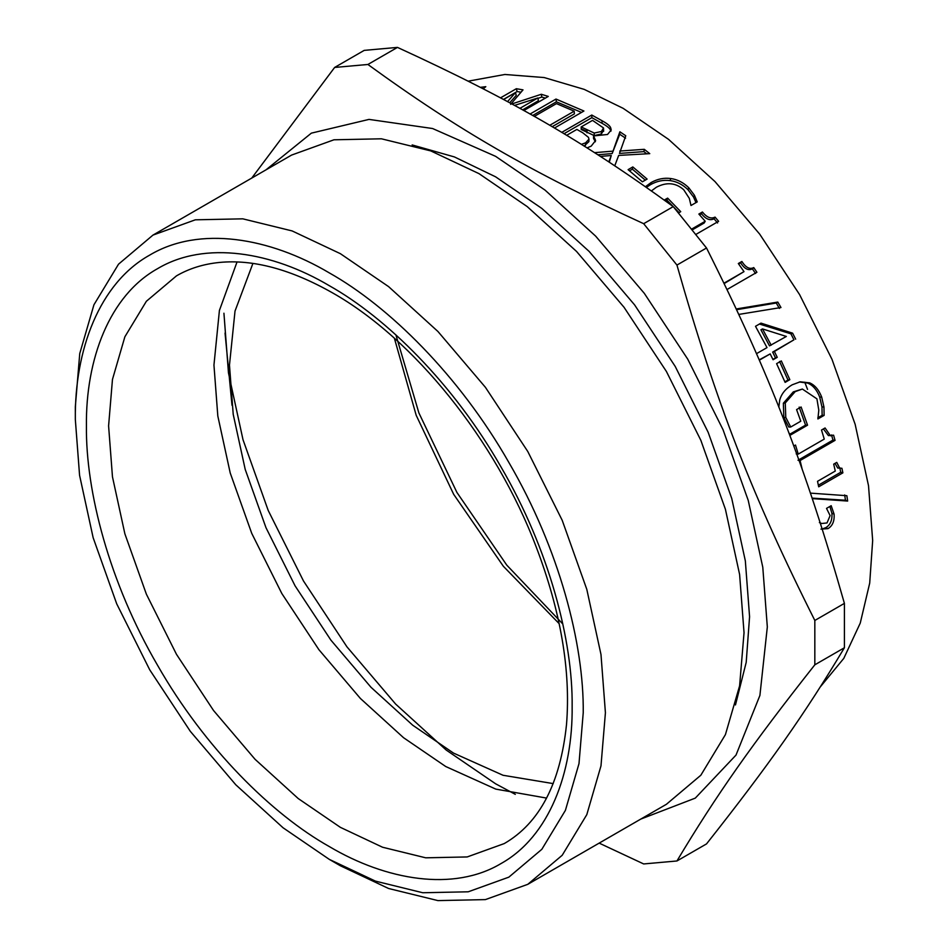<?xml version="1.0" encoding="UTF-8"?>
<svg xmlns="http://www.w3.org/2000/svg" width="948" height="948" viewBox="0 0 948 948"><rect width="100%" height="100%" fill="white"/><g stroke="black" fill="none" stroke-linecap="round" stroke-linejoin="round"><path stroke-width="1.42" d="M844.692 494.939L845.462 500.236L812.128 498.115M845.462 500.236L847.654 501.054L812.294 498.624M810.445 493.126L846.872 495.709L847.654 501.054M831.526 434.942L832.984 440.073L798.003 460.266L800.076 460.55L802.245 469.497M823.397 428.934L828.422 435.606L833.588 435.179L835.058 440.358L800.076 460.55M832.984 440.073L835.058 440.358M796.19 453.891L798.24 454.116L824.25 439.102L821.513 430.025L825.068 427.975L830.495 435.831M793.76 446.046L795.502 445.039L798.24 454.116M779.552 361.461L788.001 380.029L784.873 381.831M789.838 379.662L785.122 382.388L776.602 363.653L781.33 360.939L789.838 379.662L788.001 380.029M762.512 328.932L760.9 329.75L769.492 345.866L786.354 336.445L762.512 328.932L771.186 345.191M759.384 324.003L790.928 333.85L793.95 339.811L772.656 352.099L775.511 357.894L772.904 359.399M775.511 357.894L777.253 357.325L773.07 359.742L770.191 353.9L759.206 359.861M772.656 352.099L774.386 351.483L777.253 357.325M793.95 339.811L774.386 351.483M790.928 333.85L792.623 333.175L795.668 339.194M756.516 353.663L767.003 347.608L755.509 326.302L760.983 323.138L792.623 333.175M770.191 353.9L759.336 360.169M738.622 263.947L740.589 262.809C744.441 268.853 748.363 270.867 752.392 268.841L755.532 273.486M724.177 283.559L744.002 271.626L738.326 263.52L741.881 261.47C745.768 267.573 749.714 269.611 753.743 267.585L756.919 272.277L727.057 289.507M752.392 268.841L753.743 267.585M740.589 262.809L741.881 261.47M723.988 283.179L744.002 271.626M665.437 200.917L666.871 200.087L678.472 212.032M646.453 187.384L650.506 184.659C656.846 181.08 663.375 179.717 670.094 180.594C676.694 181.483 682.655 184.516 687.987 189.695L693.581 197.125L695.974 202.623M666.871 200.087L667.629 198.12L680.735 211.665L678.472 212.968M664.252 200.064L667.629 198.12M693.581 197.125L694.41 195.229L697.23 201.9L690.997 205.491L689.326 198.393L683.721 189.754C675.794 182.715 666.693 181.862 656.419 187.206L651.442 190.892M645.458 186.685L651.11 182.549C657.45 178.971 664.003 177.62 670.746 178.532C677.37 179.433 683.378 182.502 688.758 187.74L694.41 195.229M597.88 154.773L612.159 153.576L619.719 134.249L619.874 131.784L625.775 135.754L619.471 153.422L643.905 151.621L646.678 153.789M619.719 134.249L625.562 138.183M609.291 162.167L611.27 155.508L600.416 156.396M643.905 151.621L644.285 149.322L649.759 153.647L618.665 155.413L614.778 165.782M619.767 151.052L644.285 149.322M612.159 153.576L619.874 131.784M594.574 152.652L612.432 151.182M608.817 161.859L611.27 155.508M532.681 115.502L556.393 101.815L581.515 112.409M552.139 126.712L574.393 113.867L574.192 111.189L556.476 103.605L534.293 116.414M556.393 101.815L555.99 99.054L583.921 111.023L554.426 128.051M530.062 114.033L555.99 99.054M549.745 125.302L574.192 111.189M480.363 87.335L485.803 86.683L483.207 88.804M537.954 98.331L541.841 97.075L545.337 98.118M503.447 99.445L517.11 91.553L520.985 92.205M509.68 102.787L516.233 95.416L515.511 92.584L503.542 99.493M522.609 109.873L538.405 100.749L537.883 97.964L514.503 105.418M541.841 97.075L541.308 94.279L548.288 96.423L523.817 110.549M511.825 103.96L541.308 94.279M517.11 91.553L516.352 88.709L523.012 89.87L510.652 104.351M500.497 97.869L516.352 88.709M507.536 101.637L515.511 92.584M519.871 108.356L537.883 97.964M581.171 126.937L594.254 133.052L601.423 131.499L603.509 127.944L592.524 120.384L581.171 126.937L581.219 129.52L594.195 135.576L601.352 134.012L603.438 130.469M603.627 131.334L603.509 127.944M584.098 146.051L588.886 141.655L588.969 139.166L588.495 137.389L582.712 132.744L576.87 129.426L566.631 135.327M581.385 144.357L585.603 142.828L588.969 139.166M564.001 133.739L591.86 117.659L602.051 123.299C607.087 126.06 609.931 128.383 610.583 130.291L610.678 127.779L611.211 129.971L607.526 134.474L593.59 135.943L593.519 138.455L595.391 141.738M610.583 130.291L610.939 131.168M593.59 135.943L595.617 140.517L591.197 146.134L587.049 147.9M591.86 117.659L591.777 115.04L602.063 120.74C607.135 123.524 610.002 125.871 610.678 127.779M561.737 132.388L591.777 115.04M629.519 170.818L632.363 169.182L644.794 179.705M647.105 179.089L642.389 181.815L628.097 169.656L632.814 166.931L647.105 179.089M632.363 169.182L632.814 166.931M699.6 214.864L701.484 213.774C705.81 219.166 709.993 220.848 714.034 218.798L717.577 222.97M692.206 229.914L704.21 222.981L705.205 221.263L698.866 214.047L702.421 211.997C706.793 217.448 711 219.142 715.041 217.104L718.62 221.299L695.832 234.452M714.034 218.798L715.041 217.104M701.484 213.774L702.421 211.997M691.578 229.132L705.205 221.263M736.632 309.7L776.258 303.016L779.398 308.432M776.258 303.016L777.81 302.068L780.974 307.531L738.836 314.416M736.288 308.965L777.81 302.068M799.164 407.107L805.563 425.131L789.921 434.16M799.306 381.973L807.743 383.099C812.957 385.291 816.951 389.972 819.724 397.141L821.975 406.976L822.129 415.319L824.132 415.366L817.899 418.957L818.799 410.176L816.915 398.847L802.375 389.047L793.298 391.88L783.356 403.208L783.83 417.523L788.76 427.015L790.739 427.003L800.776 421.208L796.581 409.607L801.107 406.988L807.554 425.178L790.608 434.966L788.772 432.738M822.129 415.319L817.851 417.784M805.563 425.131L807.554 425.178M783.356 403.208L785.264 402.995L785.774 417.416L790.739 427.003M802.375 389.047L795.182 391.631L785.264 402.995M821.975 406.976L823.954 406.953L824.132 415.366M778.818 407.142L779.73 400.056C781.448 393.776 785.584 388.704 792.161 384.817L800.219 381.807L809.628 382.85C814.853 385.078 818.871 389.806 821.667 397.034L823.954 406.953M829.867 506.457L831.894 513.247C832.403 520.144 830.353 524.955 825.755 527.681L822.2 528.937M820.257 522.858L821.643 523.497L827.011 522.952L830.116 515.605L826.526 508.389L831.183 505.699L834.074 514.112C834.596 521.068 832.557 525.915 827.96 528.64L820.944 529.126M839.786 467.731L840.734 472.27L818.361 485.198M835.01 463.394L837.748 468.051L841.919 468.265L842.879 472.839L818.693 486.81L817.532 481.311L835.271 471.061L833.707 464.141L836.752 462.387L839.892 468.573M840.734 472.27L842.879 472.839M820.364 686.814L843.791 658.386L860.251 623.109L869.707 583.091L872.67 540.514L868.51 485.672L855.155 424.337L832 359.363L799.591 294.591L759.692 234.132L715.005 181.589L668.553 139.356L623.156 108.333L584.205 89.373L544.211 77.558L504.905 74.477L468.205 81.161M397.473 47.4C511.41 99.706 582.653 140.837 673.246 206.617L643.68 223.692C529.742 171.387 458.5 130.255 367.907 64.476L397.473 47.4L364.21 50.374L334.632 67.45L251.753 178.07M367.907 64.476L334.632 67.45M673.246 206.617L706.521 247.997L676.943 265.073L643.68 223.692M706.521 247.997C769.314 373.05 804.935 464.864 844.407 603.378L814.83 620.454C752.037 495.401 716.415 403.599 676.943 265.073M844.407 603.378L844.407 647.745L814.83 664.809L814.83 620.454M844.407 647.745C804.935 713.749 769.314 764.432 706.521 843.91L676.943 860.974C716.415 794.969 752.037 744.299 814.83 664.809M599.16 843.116L643.68 863.948L676.943 860.974M640.777 819.084L695.287 798.121L736.015 755.082L759.905 695.453L767.323 626.948L762.785 567.236L748.245 500.449L723.028 429.693L687.738 359.162L644.296 293.323L595.64 236.123L545.064 190.133L495.626 156.349L432.584 128.525L369.009 119.401L311.359 133.147L265.961 169.87M223.929 313.219L228.468 372.92L243.008 439.718L268.213 510.462L303.502 581.005L346.944 646.832L395.612 704.044L446.188 750.034L495.626 783.806L515.309 794.353M735.47 704.945L746.206 662.332L749.572 616.698L745.341 560.896L731.749 498.47L708.18 432.335L675.201 366.402L634.591 304.877L589.099 251.398L541.829 208.418L495.626 176.838L454.424 156.941L412.155 144.937M225.043 333.068L231.999 405.282M329.276 859.362L340.368 865.761L388.597 888.501L437.929 900.6L485.4 899.605L527.787 884.33L666.397 804.295L700.833 775.239L725.421 734.617L739.606 685.842L744.038 632.707L739.606 574.464L725.421 509.313L700.833 440.287L666.408 371.474L624.021 307.259L576.55 251.457L527.218 206.593L478.989 173.638L430.759 150.91L381.428 138.799L333.957 139.794L291.581 155.081L152.96 235.104L118.536 264.172L93.935 304.782L79.751 353.557L75.33 406.692L75.33 419.502L79.573 475.304L93.153 537.729L116.723 603.864L149.713 669.798L190.311 731.323L235.803 784.802L283.073 827.782L329.276 859.362L375.491 881.142L422.761 892.743L468.241 891.795L508.851 877.149L541.841 849.301L565.399 810.386L578.991 763.65L583.233 712.742C584.051 644.45 559.367 548.928 508.851 462.446C459.211 375.455 388.834 306.322 329.276 272.882C269.73 237.557 199.353 225.423 149.713 255.095C99.196 283.251 74.513 350.262 75.33 419.502M527.787 884.33L562.211 855.262L586.8 814.652L600.985 765.877L605.417 712.742L600.985 654.499L586.8 589.336L562.211 520.322L527.787 451.509L485.4 387.294L437.929 331.48L388.597 286.628L340.368 253.673L292.138 230.933L242.807 218.834L195.335 219.818L152.96 235.104M237.036 261.968L219.415 310.434L213.952 365.075L217.815 416.018L230.222 472.993L251.73 533.345L281.829 593.519L318.895 649.676L360.406 698.475L403.552 737.71L445.726 766.517L495.78 789.103L546.558 798.086M252.903 263.437L235.021 311.051L229.475 365.075L233.208 414.312L245.2 469.379L265.985 527.704L295.089 585.864L330.899 640.137L371.024 687.312L412.724 725.22L453.488 753.079L503.044 775.274L553.229 783.605M807.554 389.403L804.757 382.198M587.025 131.345L581.906 129.129M394.392 338.258L416.196 415.295L453.665 494.311L503.352 566.264L559.166 623.665M395.932 334.928L418.874 412.89L456.912 492.427L506.777 565.138L562.816 623.997M687.987 189.695L688.758 187.74M670.094 180.594L670.746 178.532M650.506 184.659L651.11 182.549M601.352 134.012L601.423 131.499M594.195 135.576L594.254 133.052M587.013 132.815L587.025 130.267M585.509 145.328L585.603 142.828M602.051 123.299L602.063 120.74M783.83 417.523L785.774 417.416M793.298 391.88L795.182 391.631M819.724 397.141L821.667 397.034M807.743 383.099L809.628 382.85M825.755 527.681L827.96 528.64M831.894 513.247L834.074 514.112M572.142 706.331C572.924 641.026 549.319 549.674 501.006 466.973C453.535 383.786 386.227 317.663 329.276 285.68C272.325 251.907 205.017 240.306 157.546 268.675C109.245 295.598 85.64 359.695 86.422 425.901C85.64 491.218 109.245 582.57 157.546 665.271C205.017 748.458 272.325 814.581 329.276 846.552C386.227 880.337 453.535 891.938 501.006 863.569C549.319 836.634 572.924 772.549 572.142 706.331M108.593 425.901L112.468 476.832L124.875 533.807L146.371 594.171L176.482 654.333L213.537 710.502L255.059 759.301L298.193 798.524L340.368 827.343L382.542 847.228L425.688 857.81L467.198 856.945L504.253 843.578C539.59 823.137 560.351 783.451 566.513 724.521C570.862 670.651 560.766 611.472 536.212 546.96C495.662 440.204 414.098 338.957 332.523 292.861C290.941 269.315 253.234 259.183 219.415 262.454C203.5 264.03 189.185 268.497 176.482 275.856L146.383 301.263L124.875 336.789L112.468 379.437L108.593 425.901M819.38 522.585L821.643 523.497"/></g></svg>
